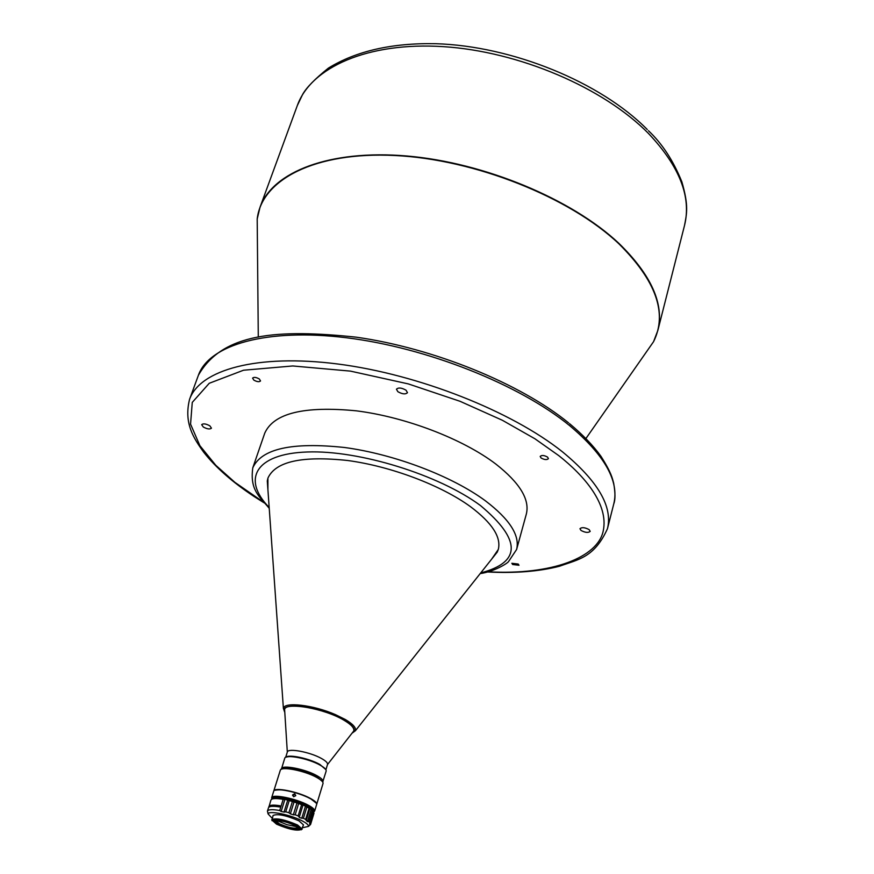 <?xml version="1.0" encoding="UTF-8"?>
<svg xmlns="http://www.w3.org/2000/svg" width="874" height="874" viewBox="0 0 874 874"><rect width="100%" height="100%" fill="white"/><g stroke="black" fill="none" stroke-linecap="round" stroke-linejoin="round"><path stroke-width="1.31" d="M203.303 427.015C207.204 429.112 209.924 429.495 211.453 428.173L209.847 425.824C205.936 423.726 203.216 423.333 201.675 424.666L203.303 427.015M580.991 530.431C585.209 532.67 588.278 532.987 590.19 531.359L589.163 529.644C584.946 527.393 581.876 527.077 579.965 528.704L580.991 530.431M397.867 391.694C402.324 394.196 405.514 394.535 407.47 392.677L406.049 390.208C401.603 387.695 398.391 387.357 396.446 389.214L397.867 391.694M253.831 380.103C257 381.862 259.239 382.146 260.539 380.944L259.316 378.977C256.137 377.207 253.897 376.923 252.586 378.125L253.831 380.103M512.645 564.506L519.003 565.26L518.206 564.047L511.847 563.282L512.645 564.506M541.061 457.976C544.436 459.833 546.884 460.063 548.424 458.653L547.561 457.102C544.185 455.234 541.727 455.004 540.187 456.414L541.061 457.976M480.165 573.606C494.586 571.476 507.423 563.359 508.515 561.611L516.6 549.506L526.323 514.109C529.961 499.578 519.812 482.907 495.864 464.083C462.958 438.999 405.776 417.04 356.363 410.835C304.228 405.765 273.693 413.205 264.756 433.143L252.783 467.841C249.789 490.15 259.316 496.301 269.225 508.318M498.344 549.298L497.262 552.084L492.291 558.344M491.712 559.065L498.3 549.451C501.359 537.171 492.117 522.925 470.54 506.712C441.206 485.299 390.973 466.301 347.721 460.511C302.087 455.605 275.485 461.483 267.914 478.133L267.914 489.79M267.848 488.872L267.291 480.897L267.968 477.98M327.499 764.542L327.521 764.488C327.859 762.969 325.904 761.003 321.654 758.588C310.434 752.088 287.808 747.816 287.338 752.044L287.317 752.11M352.703 732.336L353.741 731.003C354.593 728.195 351.337 724.601 343.985 720.231C324.615 708.475 284.957 701.516 284.618 709.612L284.727 711.283M325.718 769.459L319.851 764.455C309.549 758.545 288.912 754.12 286.017 757.157M325.641 769.339L319.84 764.521C305.179 757.725 293.948 755.256 286.148 757.113M322.703 782.066L326.177 771.01C326.363 769.47 324.33 767.503 320.081 765.111C308.664 758.545 285.656 754.076 284.76 758.184L281.384 769.273M322.954 781.607C323.282 780.089 321.25 778.111 316.847 775.653C305.223 769.044 281.865 764.531 281.428 768.759M322.211 781.389L316.246 776.232C305.671 770.245 284.509 765.766 282.171 769M316.65 804.451L323.041 783.454C323.26 781.902 321.162 779.903 316.727 777.445C304.884 770.715 281.078 766.039 280.314 770.234L273.726 791.167M316.694 804.331C317.011 802.845 314.891 800.857 310.325 798.377C298.263 791.68 274.141 786.884 273.759 791.046M316.312 803.162L310.15 798.366C294.789 791.407 282.99 788.719 274.742 790.293M313.613 812.066L314.64 811.094L316.628 804.539C316.901 803.053 314.782 801.076 310.248 798.618C298.231 791.942 274.185 787.135 273.693 791.254L271.628 797.798L271.901 799.109M295.685 795.722L294.746 793.811L292.659 794.837L293.631 796.738L295.685 795.722M314.64 811.094C314.946 809.63 312.816 807.652 308.238 805.183C296.144 798.519 272 793.679 271.639 797.787L272.011 799.065M313.569 811.979L313.853 811.52C314.17 810.089 312.094 808.177 307.637 805.762C295.86 799.284 272.36 794.575 272.043 798.574M292.615 795.58L294.757 794.269L295.74 795.449M312.641 810.843L306.741 805.73C291.85 799.098 280.838 796.651 273.693 798.41M271.443 806.396L279.778 806.221M268.864 807.226L270.929 800.038C271.77 798.333 275.856 798.104 283.187 799.339L279.702 810.504L281.144 811.443L284.017 812.088L287.754 800.049L292.386 801.545L288.912 812.733L290.365 813.836L293.336 814.808L297.051 802.758L301.596 804.736L298.154 815.923L299.596 817.627L301.792 818.206L305.485 806.167L309.035 808.297L305.627 819.462L307.462 821.68L311.21 809.379L304.185 805.325L286.486 799.524C279.003 797.951 274.239 797.765 272.207 798.989M309.035 808.297L309.866 808.548L306.195 820.566M310.532 808.767L309.866 808.548M279.702 810.504C272.382 809.248 268.296 809.444 267.444 811.083L267.75 812.438M268.864 806.571C269.607 804.998 273.289 804.714 279.931 805.73L279.56 806.931C272.917 805.915 269.225 806.189 268.493 807.762L267.444 811.105M302.623 827.7L308.467 826.411C308.719 825.078 306.698 823.275 302.404 820.992C291.042 814.841 268.438 810.209 268.078 813.913L272.164 818.272M305.627 819.462L303.409 818.272L306.829 807.095M301.792 818.206L303.409 818.272M298.154 815.923L295.161 814.776L298.613 803.588M293.336 814.808L295.161 814.776M288.912 812.733L285.722 811.848L289.196 800.66M284.017 812.088L285.722 811.848M305.485 806.167L302.983 805.041L299.29 817.092M301.399 829.776L303.486 824.903L298.897 820.806C286.104 815.311 277.484 813.53 273.038 815.486L272 820.675M302.196 829.098L297.608 825.023C284.869 819.561 276.25 817.769 271.738 819.637L271.727 819.67M297.247 825.362C284.815 820.031 276.392 818.283 271.978 820.107L276.566 824.182C289.097 829.524 297.488 831.24 301.738 829.317L297.247 825.362M298.362 829.634L300.044 828.836L296.057 825.296C284.968 820.544 277.495 819.004 273.649 820.664L274.6 822.281M300.066 828.771L299.454 829.284M295.86 825.406C285.033 820.773 277.703 819.244 273.857 820.828L277.845 824.379C288.77 829.033 296.078 830.519 299.782 828.858L295.86 825.406M273.89 821.363L273.671 820.61M278.882 824.433C288.409 828.508 294.877 829.852 298.263 828.443L294.8 825.351C285.11 821.21 278.62 819.878 275.343 821.352L278.882 824.433M298.012 827.602L298.012 827.973C294.735 829.339 288.475 828.039 279.243 824.095L276.031 820.795M298.089 827.7C294.647 828.978 288.409 827.667 279.341 823.767L275.911 820.839M287.754 800.049L284.891 799.415L281.144 811.443M283.187 799.339L284.891 799.415M292.386 801.545L294.09 801.786L290.365 813.836M297.051 802.758L294.09 801.786M301.596 804.736L302.983 805.041M311.417 809.608L313.438 811.629M313.307 811.542L309.604 824.073L310.128 824.39L313.46 811.706M313.766 812.438L313.897 813.497M309.92 822.674L308.893 821.669L312.291 810.526M310.346 824.652L313.984 813.213M309.505 825.438L308.697 826.192M307.757 821.615L308.893 821.669M654.67 339.374L657.849 330.416C664.36 304.054 651.359 275.015 618.858 243.322C571.967 199.163 484.469 162.63 407.033 156.009C329.487 149.301 272.535 171.949 260.015 207.269L257.579 216.457M257.196 219.079L257.327 233.336M257.338 234.057L257.196 218.97L260.015 207.269L297.313 105.568C310.882 67.484 367.593 41.755 443.413 46.65C519.112 51.468 603.716 87.793 648.508 133.504C679.546 166.344 691.553 196.989 684.528 225.426C686.735 213.518 688.876 206.067 681.862 181.836C673.33 160.685 662.186 143.642 648.432 130.707M258.289 337.08L257.196 218.97C261.621 179.76 314.902 151.486 394.972 155.506C474.866 159.385 569.378 197.065 618.726 243.638C656.057 280.652 667.67 313.329 653.566 341.668L644.925 354.036M487.441 571.978C515.07 573.399 539.061 571.498 559.404 566.265C578.315 559.393 594.309 557.743 607.452 528.715C612.893 506.669 597.914 481.061 562.539 451.891C511.552 411.151 418.471 374.323 337.845 364.01C257.076 353.62 199.917 369.822 189.56 399.352L198.409 375.23C209.05 344.924 266.199 327.87 346.574 337.779C426.796 347.612 519.167 384.407 569.63 425.616C604.644 455.125 619.36 481.192 613.788 503.806C615.394 499.72 615.351 492.849 613.668 483.202C612.357 478.395 611.505 472.845 600.897 456.217C593.085 445.456 582.63 434.586 569.531 423.639M516.6 549.506C520.085 535.533 509.684 519.298 485.376 500.791C452 476.122 394.229 454.13 344.476 447.488C292.025 441.916 261.457 448.701 252.783 467.841M269.17 507.444C241.705 479.444 255.197 453.715 307.222 451.989C358.864 449.979 438.934 474.735 480.492 505.565C521.385 539.793 521.45 562.244 480.7 572.929M497.262 552.084L355.423 730.73L351.993 733.242L355.423 730.73C356.319 727.791 352.932 724.054 345.274 719.488L335.507 714.659C313.449 704.925 283.952 701.527 283.394 708.432L284.782 712.43M645.34 353.446L653.501 341.756M263.697 502.321L234.855 482.317L215.802 465.307L199.884 445.674L190.554 424.141L192.258 402.401L209.247 383.282L243.507 370.226L292.757 365.966L350.419 371.111L408.344 383.915L460.074 401.308L502.397 420.285L534.899 438.759L558.726 455.594C584.553 475.926 608.839 504.374 603.246 530.857C597.969 557.339 552.073 575.343 488.118 571.793M284.782 712.146C277.746 700.096 323.937 708.934 334.786 715.555C344.225 719.291 359.804 728.741 352.167 733.013M284.804 712.452L283.394 708.432L267.291 480.897M287.317 752.099L284.618 709.612M285.678 757.31L287.338 752.044M268.078 813.913L267.444 811.083M297.258 826.87L286.88 824.652L277.069 820.62M297.313 105.568L302.688 94.316C306.435 87.597 315.001 78.857 328.395 68.106C356.286 50.987 392.044 42.859 435.678 43.7C512.295 45.972 600.678 82.222 647.295 129.549M585.941 438.497L653.566 341.668L657.849 330.416L684.528 225.426M198.409 375.23C222.455 332.808 278.074 328.941 356.242 337.167C433.679 348.158 520.139 383.468 568.537 422.83M607.452 528.715L613.788 503.806M189.56 399.352C183.726 423.038 193.394 437.95 203.773 452.306C215.812 467.579 232.659 482.35 254.301 496.629L264.145 502.856M327.51 764.542L353.741 731.003M325.915 769.765L327.521 764.488M313.853 811.52L314.629 811.116M308.467 826.411L310.576 824.444L313.952 813.355M313.46 811.695L309.953 823.232"/></g></svg>
